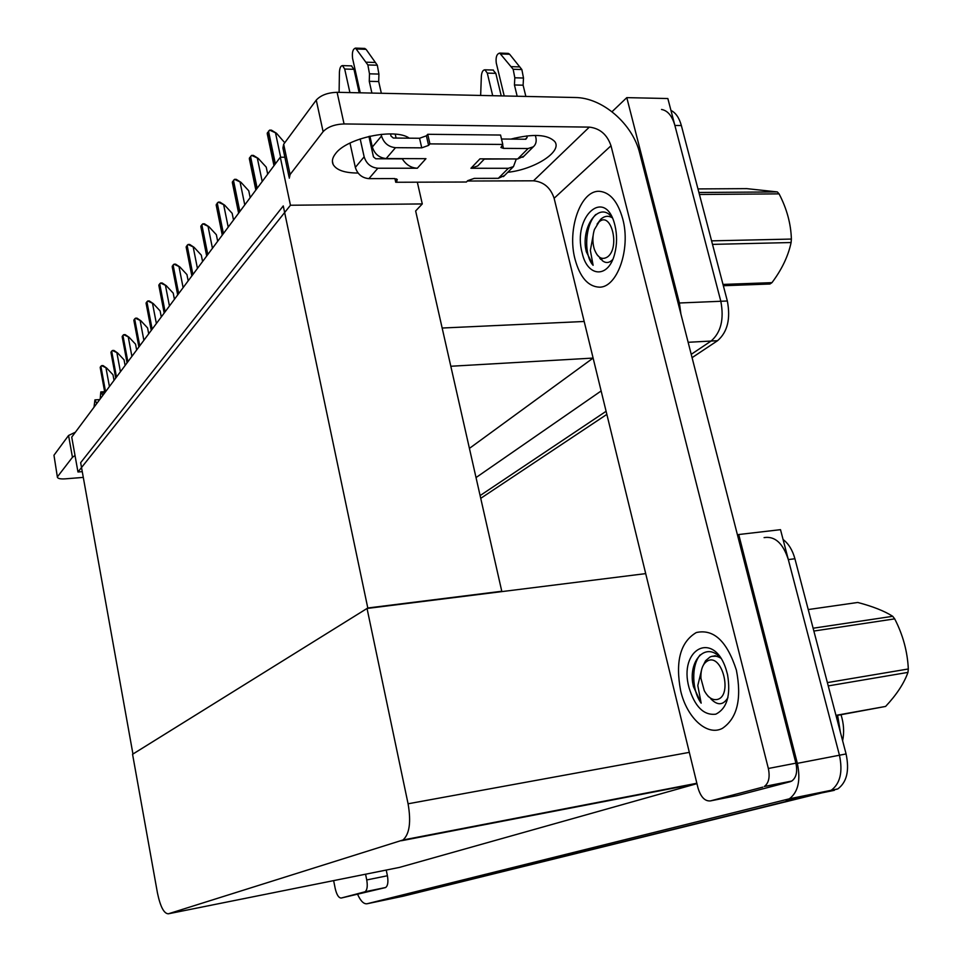 <?xml version="1.0" encoding="UTF-8"?>
<svg xmlns="http://www.w3.org/2000/svg" width="962" height="962" viewBox="0 0 962 962"><rect width="100%" height="100%" fill="white"/><g stroke="black" fill="none" stroke-linecap="round" stroke-linejoin="round"><path stroke-width="1.44" d="M612.012 111.736L626.791 97.631L667.844 98.533L720.827 301.274C724.206 319.192 720.971 332.443 711.098 341.041L691.221 354.341L711.098 341.041C720.971 332.443 724.206 319.192 720.827 301.274L674.879 125.469C672.137 115.885 667.676 110.546 661.531 109.464M606.096 411.291L480.11 495.586L606.096 411.291M601.142 390.957L476.034 477.561M626.791 97.631L679.4 302.994L680.916 314.081M450.817 366.257L593.109 358.08L469.42 448.388M77.97 471.981L290.452 205.243L280.303 157.227L71.729 437.121L77.97 471.981L82.263 471.645M280.303 157.227L284.86 157.239M500.925 591.726L501.779 591.257L415.644 210.967L422.282 203.932L417.328 182.191M290.452 205.243L422.282 203.932M501.779 591.257L367.797 607.996L132.948 754.04L80.652 462.674L283.261 205.928L367.797 607.996M764.093 537.614C774.927 535.906 783.008 543.229 788.323 559.583L839.453 755.218C842.952 771.957 840.199 783.645 831.18 790.295L398.208 897.245L831.18 790.295C840.199 783.645 842.952 771.957 839.453 755.218L780.507 529.665L738.72 534.523L797.342 763.347C800.841 780.326 798.183 792.147 789.357 798.809L367.099 903.751C363.852 904.22 360.726 901.178 357.744 894.636M367.039 608.465L132.564 754.268L157.443 892.904C160.329 906.697 163.961 913.659 168.338 913.804L402.994 839.982C409.523 834.078 411.219 822.017 408.08 803.787L367.039 608.465L645.706 573.617M737.505 535.112L738.72 534.523M401.419 840.74L696.957 783.645L399.338 867.435M670.947 110.426C675.733 112.734 679.208 117.785 681.361 125.553L727.344 300.998C730.735 318.879 727.476 332.106 717.568 340.692L692.075 357.66M606.854 414.382L480.735 498.328M783.08 539.514C788.563 543.65 792.508 550.072 794.913 558.754L846.079 753.943C849.59 770.634 846.813 782.31 837.758 788.948L403.126 896.211L367.099 903.751M269.613 130.123L271.44 130.147L276.491 133.261L269.613 130.123L267.208 133.502L273.99 165.704M284.764 142.749L276.491 133.261M364.706 891.858L341.269 898.027L385.293 887.625L365.031 891.738C367.207 890.091 367.773 886.158 366.738 879.941L387.409 875.757L386.231 870.069M387.409 875.757C388.444 881.938 387.854 885.846 385.63 887.505L385.293 887.625M57.419 477.332L53.968 455.242L57.419 477.332C57.997 478.643 60.654 479.148 65.416 478.835L83.285 477.392M75.024 455.531L72.451 457.287L68.555 435.485L53.968 455.242M68.555 435.485L75.397 432.203M72.451 457.287L57.708 476.443M333.634 880.627L335.245 888.684C336.736 894.913 338.744 898.027 341.269 898.027M365.572 874.217L366.738 879.941M358.08 173.04C344.697 173.016 336.375 170.142 333.105 164.406C331.649 161.183 332.443 157.624 335.51 153.704C346.669 137.927 395.154 127.73 409.295 138.179M736.399 670.189C727.08 641.257 713.708 628.703 696.308 632.539C680.35 642.015 675.132 661.447 680.663 690.824C686.808 717.628 707.094 736.591 722.426 728.342C737.277 718.217 741.93 698.845 736.399 670.189C741.93 698.845 737.277 718.217 722.426 728.342C707.094 736.591 686.808 717.628 680.663 690.824C675.132 661.447 680.35 642.015 696.308 632.539C713.708 628.703 727.08 641.257 736.399 670.189M622.739 218.915C617.905 201.779 610.293 192.592 599.891 191.354C580.88 189.382 566.895 229.172 575.011 259.139C579.93 277.2 588.01 286.544 599.242 287.157C617.087 287.927 631.036 249.062 622.739 218.915C631.036 249.062 617.087 287.927 599.242 287.157C588.01 286.544 579.93 277.2 575.011 259.139C566.895 229.172 580.88 189.382 599.891 191.354C610.293 192.592 617.905 201.779 622.739 218.915M396.091 138.059L395.214 134.163M762.782 787.132L710.389 800.913L737.06 795.598L790.211 781.697L764.321 786.495C768.77 783.14 770.117 777.14 768.349 768.482L795.899 763.167L639.754 153.307C632.755 123.954 602.452 97.583 575.108 97.511L337.097 92.304L344.059 123.942L589.333 127.116C599.951 128.367 607.166 134.584 611.002 145.767L768.349 768.482M795.899 763.167C797.666 771.74 796.283 777.705 791.762 781.048L790.211 781.697M370.947 140.825L369.937 141.053M289.081 177.116L282.912 147.992L283.67 144.228L290.091 174.531L289.297 178.186M344.059 123.942C334.668 124.314 327.681 126.888 323.112 131.65L316.257 100.096L283.67 144.228M316.257 100.096C320.779 95.214 327.729 92.617 337.097 92.304M323.112 131.65L290.091 174.531M510.942 139.093C533.249 133.514 547.895 134.379 554.858 141.691C562.457 151.707 534.403 169.492 507.732 172.306M467.376 181.024L533.501 180.808L589.333 127.116M611.002 145.767L554.124 198.28L698.015 787.998C700.769 797.065 704.893 801.37 710.389 800.913M554.124 198.28C550.553 187.65 543.686 181.83 533.501 180.808M251.599 155.387L253.379 155.387L258.285 158.453L251.599 155.387L249.314 158.586L255.844 190.055M267.701 174.146L266.233 167.135L258.285 158.453M234.5 179.353L236.243 179.353L241.005 182.359L234.5 179.353L232.323 182.395L238.624 213.155M250.18 197.655L248.761 190.801L241.005 182.359M218.242 202.14L219.949 202.128L224.579 205.086L218.242 202.14L216.185 205.038L222.258 235.125M233.525 220.009L232.155 213.311L224.579 205.086M202.778 223.833L204.449 223.797L208.946 226.707L202.778 223.833L200.817 226.575L206.686 256.012M217.677 241.27L216.354 234.716L208.946 226.707M100.192 398.929L100.806 391.919L102.85 395.37M96.597 403.751L96.416 402.789L97.366 402.729M93.999 407.239L94.925 399.879L96.416 402.789M386.159 158.562C379.184 157.84 374.579 153.992 372.33 147.018L381.529 135.991C383.802 143.037 388.456 146.933 395.502 147.679L386.159 158.562L425.95 158.682L417.328 168.242L377.85 168.23L368.903 178.643L394.492 178.583L397.306 179.533L395.731 182.263L394.901 178.583M372.33 147.018L369.913 136.183M360.245 92.809L352.585 58.429C351.888 52.393 352.862 48.954 355.507 48.112L367.869 64.947L369.48 73.821L378.92 74.074L378.703 81.554L381.349 93.278M402.188 158.61L402.32 158.85C406.048 164.767 411.051 167.905 417.328 168.242M402.32 158.85L375.745 158.766L373.46 156.866L368.903 136.412M349.915 92.592L344.697 69.036L353.956 69.3L359.187 92.785M368.903 178.643C362.049 177.982 357.527 174.23 355.339 167.388L364.153 156.83L360.173 138.913M364.153 156.83C366.366 163.744 370.935 167.532 377.85 168.23M517.171 96.248L514.442 84.969L514.814 77.79L523.496 78.03L521.861 69.541L509.632 54.257L508.321 53.391L499.699 53.09C496.741 53.884 495.598 57.179 496.26 62.975L504.208 95.959M514.381 138.167L514.61 139.129M523.905 156.181L517.664 158.97L528.102 148.521L503.463 148.364L500.925 147.511L502.801 144.444L500.553 135.041L427.729 134.295L426.394 135.798L419.552 138.263L393.326 138.035L391.005 136.087L390.512 133.91M504.509 175.529L498.34 178.319L508.357 168.29L470.947 168.266L479.966 158.85L517.664 158.97M470.947 168.266L477.741 165.921L479.052 164.562M508.357 168.29L513.48 166.582L516.305 158.97M501.238 95.899L495.815 73.352L493.025 70.046M492.7 95.707L487.289 73.1L495.815 73.352M506.962 158.946L484.307 159.103M525.348 139.225L527.152 137.398L525.853 139.237L501.503 139.009M528.102 148.521L533.309 146.813C535.858 144.577 536.712 141.462 535.858 137.482L535.341 135.401M514.442 84.969L523.112 85.197L525.853 96.428M527.152 137.398L526.791 135.895M523.496 78.03L523.112 85.197M521.861 69.541L513.167 69.276L514.814 77.79M513.167 69.276L499.699 53.09M519.829 66.907L511.159 66.643M355.339 167.388L349.988 143.085M339.105 92.352L339.418 72.306C339.682 68.001 340.704 65.765 342.508 65.608L344.697 69.036M395.731 182.263L466.414 182.01L467.724 180.652L474.266 178.379L498.34 178.319M502.801 144.444L429.93 143.891L427.729 134.295M429.93 143.891L428.595 145.394L421.741 147.847L395.502 147.679M381.529 135.991L381.156 134.343M371.897 93.061L369.264 81.313L378.703 81.554M369.264 81.313L369.48 73.821M480.651 95.442L481.349 76.214C481.709 72.09 482.9 69.949 484.908 69.805L487.289 73.1M353.956 69.3L351.395 65.873M378.92 74.074L377.32 65.224L366.065 49.327L364.466 48.413M377.32 65.224L367.869 64.947M375.457 62.482L366.017 62.193M593.073 235.774L590.355 250.397L593.109 265.296L586.303 251.731L585.485 247.667C582.359 223.905 600.156 201.13 612.145 217.556M582.202 253.078C571.957 216.534 605.579 186.135 614.922 225.349L614.958 225.469C617.195 234.981 617.099 244.444 614.682 253.848C608.525 278.679 587.397 277.369 582.202 253.078M599.771 258.261L600.889 259.451M612.734 259.512C609.223 263.167 605.663 263.468 602.044 260.401M611.616 216.895L609.247 216.498M595.791 214.49C584.631 225.589 583.754 255.387 593.109 265.296M701.923 668.482L697.799 685.557L701.166 703.138L693.446 686.627L692.556 682.202C689.55 658.91 706.493 642.075 720.394 657.683M689.045 687.722C678.138 648.845 713.984 629.761 726.238 669.901L727.561 674.699C730.916 695.37 726.983 708.525 715.788 714.177C703.811 715.596 694.889 706.769 689.045 687.722M727.945 697.594C723.256 705.374 717.532 705.771 710.762 698.761M718.842 656.144L711.88 656.324M715.307 655.675L713.84 656.06M700.156 654.894C691.113 665.439 691.822 690.536 701.166 703.138M698.905 192.484L777.332 191.919L746.74 188.636L697.967 188.925M777.332 191.919L779.088 193.867L699.434 194.48M711.591 240.861L791.377 239.069C790.932 223.821 786.832 208.754 779.088 193.867M791.377 239.069L791.101 242.532L712.505 244.384M723.003 284.427L771.957 282.648C781.853 269.468 788.239 256.096 791.101 242.532M771.957 282.648L769.973 284.006L723.34 285.726M598.977 222.018C611.086 210.462 620.382 247.462 607.647 256.83C602.056 260.401 597.594 257.816 594.275 249.062C592.376 242.556 592.424 236.063 594.396 229.557L598.977 222.018M597.077 224.122L600.889 219.095C604.581 215.909 608.369 215.464 612.253 217.773M602.02 259.812L596.981 254.653M813.118 628.222L892.712 616.305C884.511 611.05 872.847 606.433 857.731 602.465L808.236 609.559M892.712 616.305L894.696 618.867L813.864 631.048M827.38 682.599L908.32 668.975C907.479 651.539 902.933 634.836 894.696 618.867M908.32 668.975L907.96 672.39L828.246 685.906M835.966 715.355L885.605 706.433C896.596 694.708 904.052 683.357 907.96 672.39M885.605 706.433L836.038 715.62M708.128 660.629C722.27 653.992 732.611 695.165 717.76 699.338C712.662 700.637 708.164 697.727 704.256 690.632L700.937 678.402C700.589 669.155 702.981 663.227 708.128 660.629M702.573 666.702L705.603 660.702L710.004 657.01C713.419 655.459 716.979 655.819 720.682 658.104M708.549 696.741L707.659 695.646M720.346 657.623L719.348 657.347M188.035 244.492L189.682 244.456L194.059 247.306L188.035 244.492L186.159 247.09L191.847 275.926M202.573 261.532L201.298 255.122L194.059 247.306M173.99 264.189L175.601 264.153L179.858 266.955L173.99 264.189L172.198 266.69M188.179 280.868L186.941 274.579L179.858 266.955M160.558 283.008L162.145 282.96L166.294 285.726L160.558 283.008L158.85 285.401M174.423 299.314L173.232 293.157L166.294 285.726M147.727 300.998L149.278 300.938L153.331 303.655L147.727 300.998L146.104 303.283M161.279 316.955L160.113 310.918L153.331 303.655M135.45 318.206L136.977 318.145L140.933 320.827L135.45 318.206L133.898 320.394M148.701 333.838L147.571 327.922L140.933 320.827M123.701 334.692L125.192 334.632L129.052 337.253L123.701 334.692L122.198 336.796M136.652 350L135.558 344.192L129.052 337.253M112.422 350.493L113.901 350.421L117.665 353.018L112.422 350.493L110.991 352.513M125.108 365.488L124.05 359.8L117.665 353.018M101.611 365.656L103.054 365.584L106.746 368.133L101.611 365.656L100.228 367.592M114.033 380.363L112.999 374.771L106.746 368.133M442.159 328.03L584.187 321.476M688.143 342.292L717.568 340.692M679.4 302.994L727.344 300.998M797.342 763.347L846.079 753.943M786.014 800.204L834.331 790.331M168.338 913.804L399.915 867.315M408.08 803.787L689.321 752.356M681.361 125.553L674.879 125.469M840.379 732.178L837.613 715.331M794.913 558.754L788.323 559.583M696.897 783.429L694.263 784.162M280.651 157.227L275.589 133.249M275.373 163.853L268.482 131.109M274.362 165.199L267.484 132.516M262.205 181.517L257.407 158.453M257.155 188.299L250.517 156.325M256.193 189.586L249.567 157.648M244.769 204.906L240.139 182.359M239.851 211.508L233.453 180.255M238.949 212.734L232.563 181.517M228.21 227.14L223.737 205.098M223.424 233.562L217.244 202.994M222.559 234.728L216.39 204.197M212.446 248.292L208.129 226.719M207.792 254.545L201.816 224.639M206.962 255.651L200.998 225.781M104.786 392.761L101.792 392.941M503.463 148.364L502.585 144.661M509.632 54.257L500.998 53.956M396.957 180.88L396.512 178.896M428.595 145.394L426.394 135.798M421.741 147.847L419.552 138.263M366.065 49.327L356.686 49.002M197.438 268.434L193.254 247.33M192.893 274.531L187.109 245.262M192.099 275.589L186.339 246.356M183.117 287.65L179.064 266.979M178.679 293.602L173.088 264.935M177.934 294.612L172.342 265.981M169.444 306L165.524 285.75M165.115 311.808L159.692 283.718M164.406 312.77L158.983 284.716M156.373 323.533L152.573 303.691M152.152 329.196L146.897 301.683M151.467 330.122L146.212 302.633M143.879 340.307L140.187 320.851M139.755 345.851L134.644 318.867M139.093 346.729L133.995 319.769M131.902 356.373L128.319 337.289M127.874 361.784L122.908 335.317M127.249 362.626L122.294 336.195M120.43 371.777L116.943 353.054M116.486 377.068L111.664 351.106M115.885 377.874L111.075 351.936M109.427 386.544L106.024 368.169M105.567 391.726L100.878 366.233M104.99 392.496L100.301 367.039M789.357 798.809L837.758 788.948M402.994 839.982L696.861 783.26M841.016 714.73C843.818 723.592 844.359 732.274 842.616 740.752M385.63 887.505L365.031 891.738M791.762 781.048L764.321 786.495M333.105 164.406L332.395 161.123M99.699 399.591L94.925 399.879M104.642 391.69L100.806 391.919M493.434 70.058L484.908 69.805M351.755 65.885L342.508 65.608M364.875 48.437L355.507 48.112M513.48 166.582L503.427 176.611M522.823 157.275L533.309 146.813M484.535 158.874L477.741 165.921M408.092 137.482L407.515 138.155M177.693 294.925L172.186 266.654M164.189 313.059L158.838 285.341M151.262 330.399L146.08 303.21M138.901 346.981L133.862 320.31M127.068 362.866L122.162 336.688M115.717 378.102L110.955 352.405M104.834 392.712L100.192 367.472"/></g></svg>
